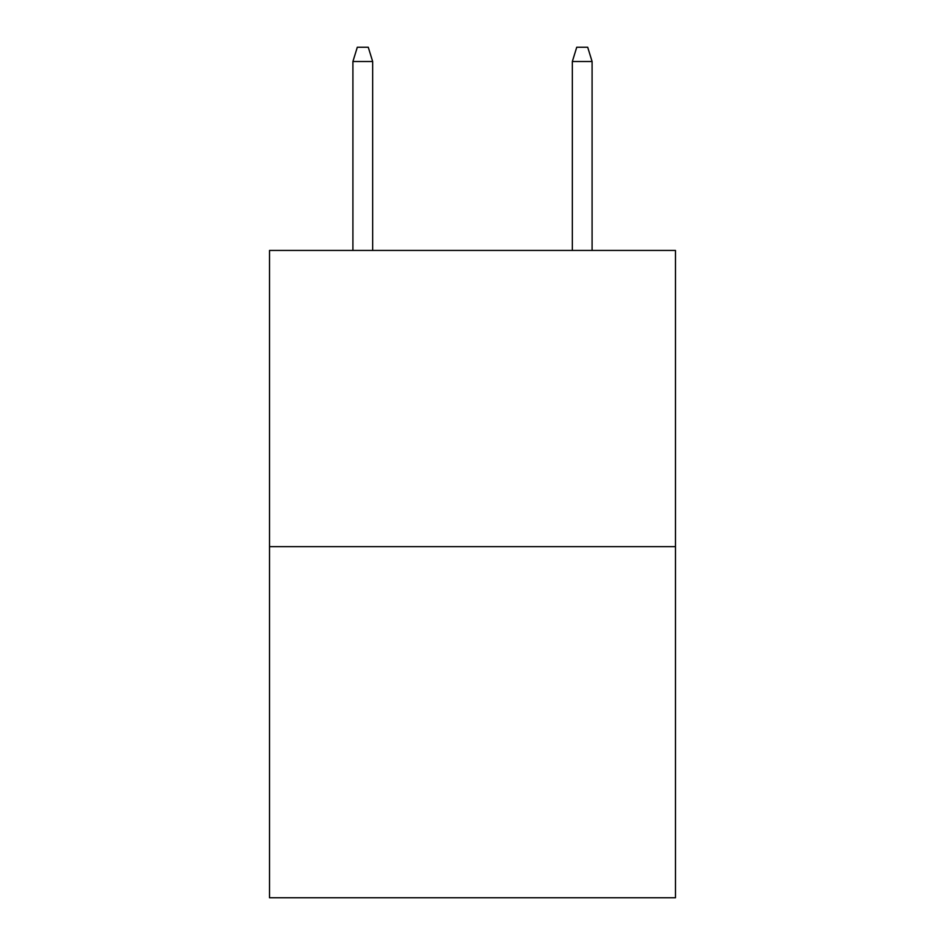 <?xml version="1.0" encoding="UTF-8"?>
<svg xmlns="http://www.w3.org/2000/svg" width="945" height="945" viewBox="0 0 945 945"><rect width="100%" height="100%" fill="white"/><g stroke="black" fill="none" stroke-linecap="round" stroke-linejoin="round"><path stroke-width="1.42" d="M675.474 546.671L675.474 250.437L269.526 250.437L269.526 897.75L675.474 897.75L675.474 546.671L269.526 546.671M372.661 250.437L372.661 61.508L352.91 61.508L352.91 250.437M352.91 61.508L357.305 47.25L368.266 47.25L372.661 61.508M572.339 61.508L576.733 47.25L587.695 47.25L592.09 61.508L572.339 61.508L572.339 250.437M592.09 61.508L592.09 250.437"/></g></svg>
